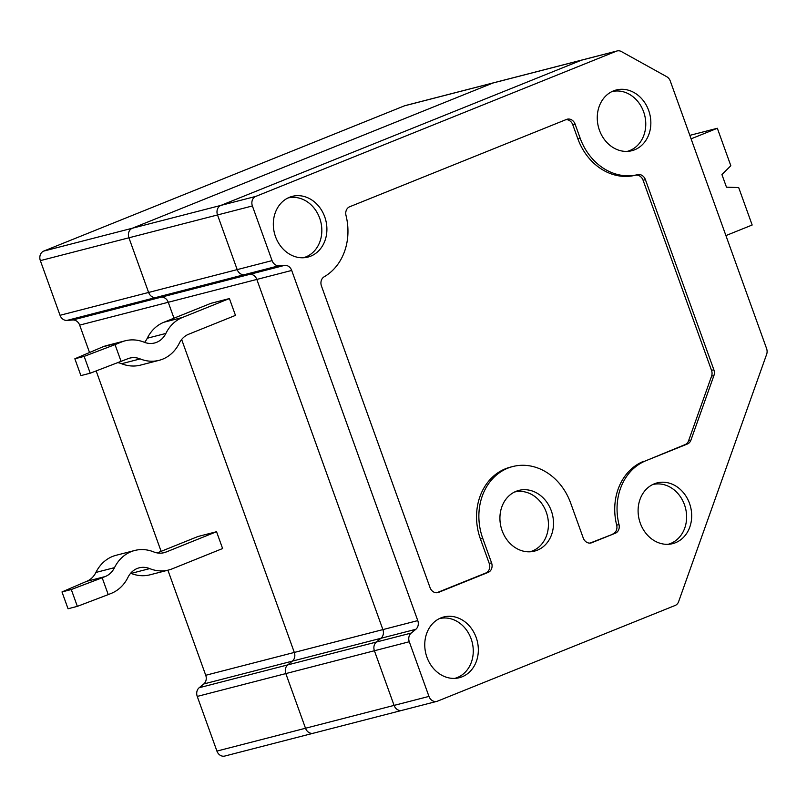 <?xml version="1.0" encoding="UTF-8"?>
<svg xmlns="http://www.w3.org/2000/svg" width="807" height="807" viewBox="0 0 807 807"><rect width="100%" height="100%" fill="white"/><g stroke="black" fill="none" stroke-linecap="round" stroke-linejoin="round"><path stroke-width="1.21" d="M314.054 732.988A7.616 6.426 -104.5 0 1 313.378 733.21L224.8 756.048A7.616 6.426 -104.5 0 1 216.922 751.085L197.241 696.421A7.616 6.426 75.5 0 1 199.188 687.725L203.788 683.963A7.616 6.426 75.5 0 0 205.735 675.277L294.313 652.439A7.616 6.426 -104.5 0 1 292.366 661.125L380.954 638.287L376.355 642.049A7.616 6.426 75.5 0 0 374.408 650.745L409.28 641.747L428.961 696.411A7.616 6.426 75.5 0 0 436.839 701.374A7.616 6.426 75.5 0 0 437.515 701.152L675.126 605.472A7.616 6.426 75.5 0 0 678.606 601.679L766.65 354.293A7.616 6.426 75.5 0 0 766.579 348.533L670.284 81.043A7.616 6.426 75.5 0 0 666.713 76.695L621.42 51.567A7.616 6.426 75.5 0 0 617.113 50.952A7.616 6.426 75.5 0 0 616.437 51.174L255.789 196.404A7.616 6.426 75.5 0 0 252.389 205.956L272.07 260.621A7.616 6.426 75.5 0 0 278.98 265.745L284.79 265.321A7.616 6.426 -104.5 0 1 291.7 270.446L256.828 279.434L382.891 629.601L417.774 620.603L291.7 270.446M617.113 50.952L582.24 59.94A7.616 6.426 75.5 0 0 581.565 60.162L220.916 205.392L132.338 228.23A7.616 6.426 -104.5 0 0 128.928 237.793A7.616 6.426 -104.5 0 1 132.338 228.23L492.986 83A7.616 6.426 -104.5 0 1 493.662 82.778L582.24 59.94A7.616 6.426 75.5 0 0 581.565 60.162L220.916 205.392A7.616 6.426 75.5 0 0 217.517 214.955L128.928 237.793L148.609 292.457L237.197 269.619A7.616 6.426 75.5 0 0 244.107 274.733L249.908 274.309L161.329 297.147A7.616 6.426 -104.5 0 1 168.249 302.272L79.661 325.11L89.496 352.427M284.79 265.321L249.908 274.309A7.616 6.426 75.5 0 1 256.828 279.434A7.616 6.426 75.5 0 0 249.908 274.309L244.107 274.733L278.98 265.745M589.978 543.101L615.337 533.225L591.773 542.718A7.616 6.426 -104.5 0 1 591.107 542.94A7.616 6.426 -104.5 0 1 583.229 537.966L570.66 503.054A55.976 47.25 75.5 0 0 512.738 466.547A55.976 47.25 75.5 0 0 482.778 538.451L491.564 562.842A7.616 6.426 -104.5 0 1 488.154 572.395L438.594 592.358A7.616 6.426 75.5 0 1 437.919 592.58A7.616 6.426 75.5 0 1 430.04 587.617L321.458 286.011A7.616 6.426 75.5 0 1 324.162 276.801A55.976 47.25 75.5 0 0 346.001 215.439A7.616 6.426 75.5 0 1 349.663 206.763L566.564 119.416A7.616 6.426 75.5 0 1 567.24 119.194A7.616 6.426 75.5 0 1 575.119 124.157L580.112 138.047A55.976 47.25 75.5 0 0 637.591 174.665A7.616 6.426 75.5 0 1 645.408 179.648L713.852 369.767A7.616 6.426 75.5 0 1 713.923 375.527L690.903 440.198A7.616 6.426 75.5 0 1 687.433 443.991L645.963 460.696L685.103 444.596A7.616 6.426 75.5 0 0 688.573 440.793L711.592 376.123A7.616 6.426 75.5 0 0 711.522 370.363L643.078 180.243A7.616 6.426 75.5 0 0 635.26 175.27A55.976 47.25 75.5 0 1 577.792 138.643L572.788 124.762A7.616 6.426 75.5 0 0 566.04 119.628M512.738 466.547L510.417 467.142A55.976 47.25 75.5 0 0 480.447 539.046L489.234 563.437A7.616 6.426 -104.5 0 1 485.834 573L436.789 592.752M613.007 533.831A7.616 6.426 75.5 0 0 616.679 525.145L618.999 524.54A55.976 47.25 75.5 0 1 645.963 460.696M643.643 461.291A55.976 47.25 75.5 0 0 616.679 525.145M615.337 533.225A7.616 6.426 75.5 0 0 618.999 524.54M640.284 523.178A31.352 26.46 75.5 0 0 670.446 544.089A31.352 26.46 75.5 0 0 690.52 506.665A31.352 26.46 75.5 0 0 654.86 483.605A31.352 26.46 75.5 0 0 640.284 523.178M668.045 544.322A30.848 26.046 75.5 0 0 685.466 507.966A30.848 26.046 75.5 0 0 652.641 484.573M502.105 530.663A31.352 26.46 75.5 0 0 532.267 551.574A31.352 26.46 75.5 0 0 552.341 514.15A31.352 26.46 75.5 0 0 516.682 491.09A31.352 26.46 75.5 0 0 502.105 530.663M529.866 551.796A30.848 26.046 75.5 0 0 547.287 515.451A30.848 26.046 75.5 0 0 514.462 492.048M599.45 130.26A31.352 26.46 75.5 0 0 629.611 151.161A31.352 26.46 75.5 0 0 649.685 113.737A31.352 26.46 75.5 0 0 614.016 90.687A31.352 26.46 75.5 0 0 599.45 130.26M627.21 151.393A30.848 26.046 75.5 0 0 644.622 115.048A30.848 26.046 75.5 0 0 611.807 91.645M275.5 236.622A31.352 26.46 75.5 0 0 305.661 257.534A31.352 26.46 75.5 0 0 310.715 256.162A31.352 26.46 75.5 0 0 324.838 217.144A31.352 26.46 75.5 0 0 290.076 197.059A31.352 26.46 75.5 0 0 275.5 236.622M303.261 257.766A30.848 26.046 75.5 0 0 320.682 221.411A30.848 26.046 75.5 0 0 287.857 198.018M462.149 676.791A31.352 26.46 75.5 0 0 476.271 637.772A31.352 26.46 75.5 0 0 441.51 617.678A31.352 26.46 75.5 0 0 426.943 657.251A31.352 26.46 75.5 0 0 457.105 678.162A31.352 26.46 75.5 0 0 462.149 676.791M409.28 641.747A7.616 6.426 -104.5 0 1 411.227 633.061L415.827 629.299A7.616 6.426 75.5 0 0 417.774 620.603M454.704 678.394A30.848 26.046 75.5 0 0 472.115 642.039A30.848 26.046 75.5 0 0 439.29 618.646M428.961 696.411L394.088 705.399A7.616 6.426 75.5 0 0 401.967 710.372A7.616 6.426 75.5 0 0 402.643 710.15M197.241 696.421L285.829 673.583A7.616 6.426 -104.5 0 1 287.766 664.887L292.366 661.125A7.616 6.426 -104.5 0 0 294.313 652.439L181.646 339.495L294.313 652.439L382.891 629.601A7.616 6.426 75.5 0 1 380.954 638.287A7.616 6.426 75.5 0 0 382.891 629.601L256.828 279.434L168.249 302.272L173.979 318.19L168.249 302.272A7.616 6.426 -104.5 0 0 161.329 297.147L155.529 297.581A7.616 6.426 -104.5 0 1 148.609 292.457L128.928 237.793L40.35 260.631A7.616 6.426 -104.5 0 1 43.749 251.078L404.408 105.848L492.986 83A7.616 6.426 -104.5 0 1 493.662 82.778L405.074 105.626A7.616 6.426 75.5 0 0 404.408 105.848M252.389 205.956L217.517 214.955L237.197 269.619L217.517 214.955A7.616 6.426 75.5 0 1 220.916 205.392L255.789 196.404M199.188 687.725L287.766 664.887A7.616 6.426 -104.5 0 0 285.829 673.583L305.51 728.247L394.088 705.399A7.616 6.426 75.5 0 0 401.967 710.372L313.378 733.21A7.616 6.426 -104.5 0 1 305.51 728.247L285.829 673.583L374.408 650.745L394.088 705.399L374.408 650.745A7.616 6.426 75.5 0 1 376.355 642.049L411.227 633.061M272.07 260.621L237.197 269.619A7.616 6.426 75.5 0 0 244.107 274.733L155.529 297.581A7.616 6.426 -104.5 0 1 148.609 292.457L60.031 315.295A7.616 6.426 75.5 0 0 66.951 320.419L155.529 297.581L161.329 297.147L72.751 319.986A7.616 6.426 -104.5 0 1 79.661 325.11M415.827 629.299L380.954 638.287L376.355 642.049L287.766 664.887L292.366 661.125L203.788 683.963M90.213 373.207L80.912 375.608L74.849 358.782L84.15 356.381L90.213 373.207L127.698 358.792A22.394 18.904 75.5 0 1 129.675 358.137A22.394 18.904 75.5 0 1 140.186 358.913A40.31 34.025 75.5 0 0 159.11 360.325A40.31 34.025 75.5 0 0 179.325 343.157A22.394 18.904 75.5 0 1 188.576 334.269L235.473 315.386L229.41 298.56L182.523 317.444A40.31 34.025 75.5 0 0 165.869 333.442A22.394 18.904 75.5 0 1 154.641 342.975A22.394 18.904 75.5 0 1 144.13 342.198A40.31 34.025 75.5 0 0 125.206 340.796A40.31 34.025 75.5 0 0 121.635 341.966L115.038 344.619L121.1 361.445M159.11 360.325L140.509 365.117A40.31 34.025 75.5 0 1 121.585 363.715A22.394 18.904 75.5 0 0 117.893 362.666M229.41 298.56L210.819 303.361L163.922 322.245A40.31 34.025 75.5 0 0 147.267 338.234L165.869 333.442M144.564 342.37A22.394 18.904 75.5 0 0 147.267 338.234M691.085 138.834L717.342 128.273L689.834 135.364M717.342 128.273L730.829 165.738L721.932 174.574L726.482 187.194L738.677 187.547L752.164 225.012L725.917 235.583M74.849 358.782L103.034 346.758L121.635 341.966M84.15 356.381L115.038 344.619M125.206 340.796L106.605 345.588A40.31 34.025 75.5 0 0 103.034 346.758M43.749 251.078L132.338 228.23L492.986 83L616.437 51.174M313.378 733.21A7.616 6.426 -104.5 0 1 305.51 728.247L216.922 751.085M40.35 260.631L60.031 315.295M205.735 675.277L167.906 570.206M161.118 551.342L96.164 370.938M72.751 319.986L66.951 320.419M157.214 552.916L197.947 536.514L216.548 531.712L222.611 548.538L172.204 568.844A40.31 34.025 -104.5 0 1 168.633 570.014A40.31 34.025 -104.5 0 1 149.709 568.612L131.107 573.404A40.31 34.025 -104.5 0 0 150.031 574.806L168.633 570.014M216.548 531.712L166.141 552.018A22.394 18.904 -104.5 0 1 164.164 552.664A22.394 18.904 -104.5 0 1 153.643 551.887A40.31 34.025 -104.5 0 0 134.719 550.485L116.127 555.277A40.31 34.025 -104.5 0 0 95.902 572.445A22.394 18.904 -104.5 0 1 86.652 581.333L61.988 591.934L68.05 608.76L77.351 606.36L108.239 594.598L102.176 577.772L71.288 589.534L61.988 591.934M134.719 550.485A40.31 34.025 -104.5 0 0 114.503 567.644A22.394 18.904 -104.5 0 1 105.253 576.531L86.652 581.333M149.709 568.612A22.394 18.904 -104.5 0 0 139.197 567.825A22.394 18.904 -104.5 0 0 127.96 577.368A40.31 34.025 -104.5 0 1 111.316 593.357L108.239 594.598M102.176 577.772L105.253 576.531M71.288 589.534L77.351 606.36M687.433 443.991L685.103 444.596M690.903 440.198L688.573 440.793M713.923 375.527L711.592 376.123M713.852 369.767L711.522 370.363M645.408 179.648L643.078 180.243M637.591 174.665L635.26 175.27M580.112 138.047L577.792 138.643M575.119 124.157L572.788 124.762M437.223 592.711L438.594 592.358M488.154 572.395L485.834 573M491.564 562.842L489.234 563.437M482.778 538.451L480.447 539.046M591.773 542.718L590.411 543.071M121.585 363.715L140.186 358.913M163.922 322.245L182.523 317.444M166.141 552.018L162.116 553.057M114.503 567.644L95.902 572.445M436.839 701.374L401.967 710.372"/></g></svg>
